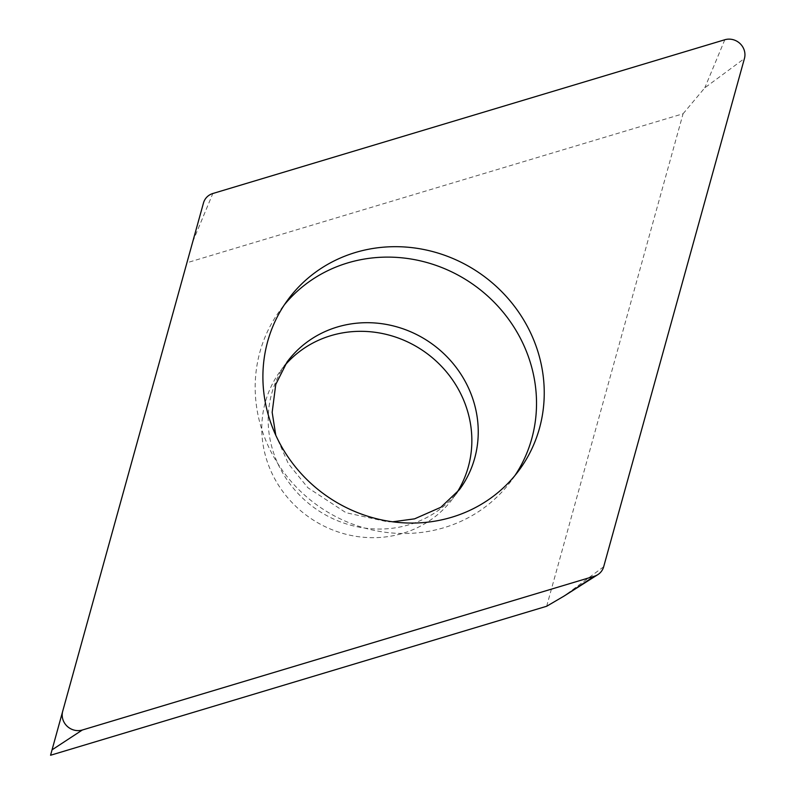 <?xml version="1.0" encoding="UTF-8"?>
<svg xmlns="http://www.w3.org/2000/svg" width="795" height="795" viewBox="0 0 795 795"><rect width="100%" height="100%" fill="white"/><g stroke="black" fill="none" stroke-linecap="round" stroke-linejoin="round"><path stroke-width="0.6" stroke-dasharray="3.98 2.98" d="M546.672 606.257L683.074 113.755L186.964 262.748L50.562 755.25M456.27 493.616A107.236 100.895 -143.5 0 1 452.991 498.326A107.236 100.895 -143.5 0 1 295.899 506.425A107.236 100.895 -143.5 0 1 280.645 370.679A107.236 100.895 -143.5 0 1 284.193 366.177M203.47 203.003L186.964 262.748M683.074 113.755L704.797 87.828L744.438 58.502M514.991 475.47A143.617 135.13 -143.5 0 1 511.265 480.786A143.617 135.13 -143.5 0 1 300.868 491.638A143.617 135.13 -143.5 0 1 280.436 309.831A143.617 135.13 -143.5 0 1 284.431 304.714M603.673 566.756L564.023 596.091M192.807 241.591L212.822 193.513M724.811 39.75L704.797 87.828M280.645 370.679L287.035 362.053A107.236 100.895 36.5 0 0 302.289 497.799A107.236 100.895 36.5 0 0 459.381 489.7L452.991 498.326M392.651 521.798L387.443 521.788L345.974 512.695L307.894 487.752L288.376 463.733L275.776 435.243M518.986 470.352L511.265 480.786M288.158 299.397L280.436 309.831"/><path stroke-width="1.19" d="M744.438 58.502L603.673 566.756A15.324 14.409 -143.5 0 1 600.245 572.698A15.324 14.409 -143.5 0 1 597.82 574.646A15.324 14.409 -143.5 0 1 594.312 576.246L82.332 730.009A15.324 14.409 -143.5 0 1 67.068 726.163A15.324 14.409 -143.5 0 1 62.696 711.267L203.47 203.003A15.324 14.409 -143.5 0 1 206.899 197.061A15.324 14.409 -143.5 0 1 212.822 193.513L724.811 39.75A15.324 14.409 -143.5 0 1 740.075 43.596A15.324 14.409 -143.5 0 1 744.438 58.502L603.673 566.756A15.324 14.409 -143.5 0 1 600.245 572.698A15.324 14.409 -143.5 0 1 594.312 576.246L82.332 730.009A15.324 14.409 -143.5 0 1 67.058 726.163A15.324 14.409 -143.5 0 1 62.696 711.257A15.324 14.409 -143.5 0 1 62.696 711.257L203.47 203.003A15.324 14.409 -143.5 0 1 206.899 197.061A15.324 14.409 -143.5 0 1 212.822 193.513L724.811 39.75A15.324 14.409 -143.5 0 1 740.075 43.596A15.324 14.409 -143.5 0 1 744.438 58.502M498.554 288.545A143.617 135.13 36.5 0 0 288.158 299.397A143.617 135.13 36.5 0 0 308.589 481.204A143.617 135.13 36.5 0 0 518.986 470.352A143.617 135.13 36.5 0 0 498.554 288.545M594.312 576.246L564.023 596.091L546.672 606.257L50.562 755.25L62.696 711.277L52.043 749.854L82.332 730.009M284.193 366.177A107.236 100.895 -143.5 0 1 437.737 362.58A107.236 100.895 -143.5 0 1 456.27 493.616M284.431 304.714A143.617 135.13 -143.5 0 1 490.833 298.97A143.617 135.13 -143.5 0 1 514.991 475.47M392.651 521.798L414.583 518.847L440.857 507.28L459.381 489.7A107.236 100.895 36.5 0 0 444.127 353.944A107.236 100.895 36.5 0 0 287.035 362.053L275.746 384.462L272.168 412.337L275.776 435.243M564.023 596.091L597.82 574.646"/></g></svg>
